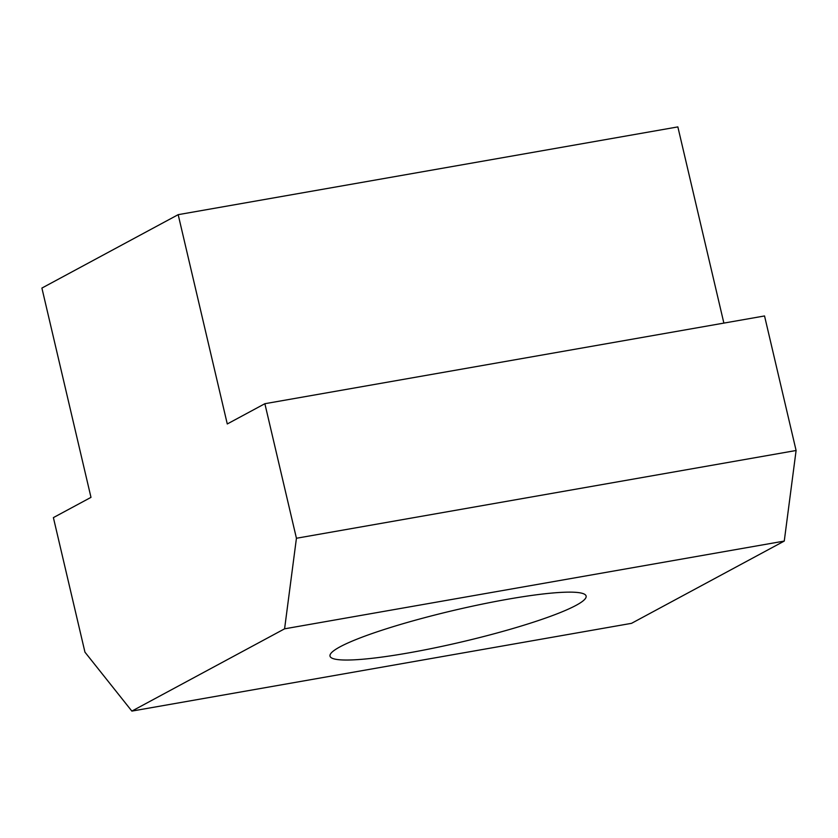 <?xml version="1.0" encoding="UTF-8"?>
<svg xmlns="http://www.w3.org/2000/svg" width="838" height="838" viewBox="0 0 838 838"><rect width="100%" height="100%" fill="white"/><g stroke="black" fill="none" stroke-linecap="round" stroke-linejoin="round"><path stroke-width="1.26" d="M507.985 599.191A131.535 16.257 -13.2 0 1 586.118 596.048A131.535 16.257 -13.2 0 1 408.127 652.98A131.535 16.257 -13.2 0 1 330.004 656.123A131.535 16.257 -13.2 0 1 507.985 599.191M53.391 517.612L90.986 497.363L41.9 288.073L178.18 214.664L227.276 423.965L264.871 403.707L296.432 538.258L284.585 628.825L131.859 711.095L84.952 652.163L53.391 517.612M178.18 214.664L677.858 126.905L723.875 323.101M284.585 628.825L784.263 541.076L796.1 450.498L764.539 315.957L264.871 403.707M131.859 711.095L631.527 623.336L784.263 541.076M296.432 538.258L796.1 450.498"/></g></svg>
